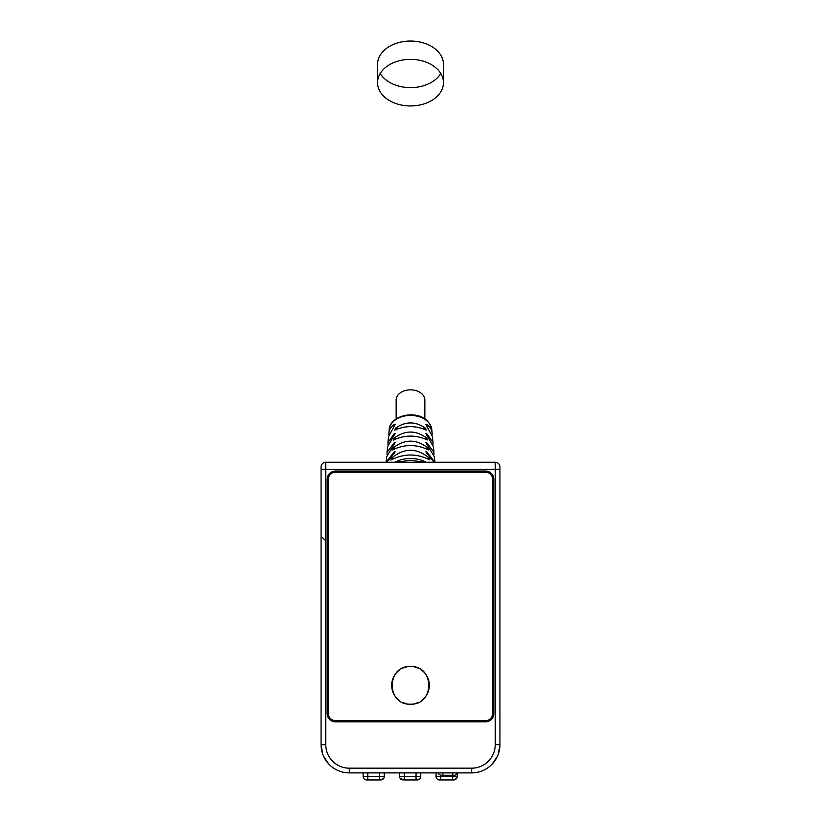 <?xml version="1.0" encoding="UTF-8"?>
<svg xmlns="http://www.w3.org/2000/svg" width="821" height="821" viewBox="0 0 821 821"><rect width="100%" height="100%" fill="white"/><g stroke="black" fill="none" stroke-linecap="round" stroke-linejoin="round"><path stroke-width="1.23" d="M499.927 466.944A4.71 4.71 0 0 0 495.227 462.244A4.71 4.71 0 0 1 499.927 466.944L499.927 744.647A28.242 28.242 0 0 1 471.685 772.889L349.315 772.889A28.242 28.242 0 0 1 321.073 744.647L321.073 466.923A4.71 4.71 0 0 1 325.773 462.244A4.71 4.71 0 0 0 321.073 466.944A4.71 4.71 0 0 1 325.773 462.244A4.71 4.71 0 0 0 321.073 466.944M473.378 772.838L475.041 772.694M476.703 772.438L478.335 772.099M479.957 771.648L481.547 771.114M496.582 757.988L497.352 756.449M498.019 754.858L498.593 753.237M499.065 751.584L499.435 749.901M499.876 746.422L499.927 744.647A28.242 28.242 0 0 1 471.685 772.889L471.685 768.179L349.315 768.179A23.532 23.532 0 0 1 325.773 744.647L325.773 462.244L495.227 462.244L495.227 469.294L321.073 469.294M347.622 772.838L345.959 772.694M344.297 772.438L342.665 772.099M341.043 771.648L339.453 771.114M324.418 757.988L323.648 756.449M322.981 754.858L322.407 753.237M321.935 751.584L321.565 749.901M321.124 746.422L321.073 744.647L325.773 744.647M324.88 539.982L322.243 537.396M493.811 713.582L493.811 479.279A8.241 8.241 0 0 0 485.57 471.038L335.43 471.038A8.241 8.241 0 0 0 327.189 479.279L327.189 713.582A8.241 8.241 0 0 0 335.43 721.823L485.57 721.823A8.241 8.241 0 0 0 493.811 713.582M367.808 772.889L367.808 776.42L363.108 776.42A3.53 3.53 0 0 0 366.638 779.95A3.53 3.53 0 0 1 363.108 776.42L363.108 772.889M436.064 772.889L436.064 776.42L457.235 776.42L457.235 773.413M404.291 772.889L404.291 776.42L420.763 776.42L420.763 772.889M400.227 778.452L404.291 779.95L404.291 776.42L399.581 776.42A3.53 3.53 0 0 0 403.111 779.95A3.53 3.53 0 0 1 399.581 776.42L399.581 772.889M366.638 779.95L367.808 779.95L367.808 776.42L384.279 776.42L384.279 772.889M439.594 779.95A3.53 3.53 0 0 1 436.064 776.42A3.53 3.53 0 0 0 439.594 779.95L453.705 779.95L456.599 778.452M457.235 776.42A3.53 3.53 0 0 1 453.705 779.95M379.579 772.889L379.579 779.95L367.808 779.95L380.749 779.95L383.571 778.554M416.052 772.889L416.052 779.95L404.291 779.95L417.232 779.95L420.116 778.452M440.764 775.168L440.764 779.95L452.535 779.95L452.535 775.24M384.279 776.42A3.53 3.53 0 0 1 380.749 779.95A3.53 3.53 0 0 0 384.279 776.42M420.763 776.42A3.53 3.53 0 0 1 417.232 779.95A3.53 3.53 0 0 0 420.763 776.42M454.146 775.24A3.53 3.53 0 0 0 457.471 772.889A3.53 3.53 0 0 1 454.146 775.24L441.503 775.24A3.53 3.53 0 0 1 438.178 772.889M328.369 713.582A7.061 7.061 0 0 0 335.43 720.643L485.57 720.643A7.061 7.061 0 0 0 492.631 713.582L492.631 479.279A7.061 7.061 0 0 0 485.57 472.219L335.43 472.219A7.061 7.061 0 0 0 328.369 479.279L328.369 713.582M406.59 703.761A18.832 18.832 0 0 1 402.854 702.54M399.447 700.58A18.832 18.832 0 0 1 396.522 697.953M396.133 697.511A18.832 18.832 0 0 1 394.306 694.946M394.203 694.761A18.832 18.832 0 0 1 394.203 675.919M394.306 675.734A18.832 18.832 0 0 1 396.133 673.169M396.522 672.727A18.832 18.832 0 0 1 399.447 670.1M402.854 668.14A18.832 18.832 0 0 1 406.59 666.919M414.41 666.919A18.832 18.832 0 0 1 418.146 668.14M421.553 670.1A18.832 18.832 0 0 1 424.478 672.727M424.868 673.169A18.832 18.832 0 0 1 426.694 675.734M426.797 675.919A18.832 18.832 0 0 1 426.797 694.761M426.694 694.946A18.832 18.832 0 0 1 424.868 697.511M424.478 697.953A18.832 18.832 0 0 1 421.553 700.58M418.146 702.54A18.832 18.832 0 0 1 414.41 703.761M410.5 666.508C386.219 665.318 386.219 705.362 410.5 704.172C434.781 705.362 434.781 665.318 410.5 666.508M434.381 456.815L426.674 444.048L426.674 442.591L425.801 442.776M433.95 454.465L433.95 452.279L426.674 442.591L426.674 444.048M433.426 446.768L426.674 434.997L426.674 433.539L425.801 433.683M433.036 444.5L433.016 442.519L426.674 433.539L426.674 434.997M432.462 436.628L426.674 425.986L426.674 424.539L425.801 424.621M432.113 434.566L432.092 432.759M432.133 433.775C432.072 429.865 430.255 426.787 426.674 424.539L426.674 425.986M395.199 424.621L394.326 424.539L394.326 425.986L394.326 424.539C390.745 426.787 388.928 429.865 388.867 433.775L388.887 434.566M388.908 432.759L388.867 433.775M394.326 425.986L388.538 436.628M395.199 433.683L394.326 433.539L394.326 434.997L394.326 433.539L387.984 442.519L387.964 444.5M394.326 434.997L387.574 446.768M395.199 442.776L394.326 442.591L394.326 444.048L394.326 442.591L387.05 452.279L387.05 454.465M394.326 444.048L386.619 456.815M395.199 451.899L394.326 451.673L394.326 453.141L394.326 451.673L386.106 462.244M394.326 453.141L386.896 462.244M434.104 462.244L426.674 453.141L426.674 451.673L425.801 451.899M434.894 462.244L426.674 451.673L426.674 453.141M421.953 428.367L425.73 428.367L425.945 429.978C415.652 425.524 405.348 425.524 395.055 429.978L394.542 430.132M395.055 429.978L395.27 428.367L399.047 428.367M425.73 428.367C415.58 421.122 405.42 421.122 395.27 428.367M426.458 430.132L425.945 429.978M423.708 438.352L427.074 438.352L427.289 439.964C416.093 434.812 404.907 434.812 393.711 439.964L393.249 440.118M393.711 439.964L393.926 438.352L397.292 438.352M427.074 438.352C416.021 429.958 404.979 429.958 393.926 438.352M425.329 448.338L428.377 448.338L428.583 449.949C416.524 444.099 404.476 444.099 392.417 449.949L391.986 450.103M392.417 449.949L392.623 448.338L395.671 448.338M428.377 448.338C416.463 438.773 404.537 438.773 392.623 448.338M426.828 458.323L429.64 458.323L429.835 459.924C416.945 453.387 404.055 453.387 391.165 459.924L390.765 460.088M391.165 459.924L391.36 458.323L394.172 458.323M429.64 458.323C416.883 447.599 404.117 447.599 391.36 458.323M424.857 418.915L424.857 400.001A14.357 10.15 180 0 0 415.99 390.622A14.357 10.15 180 0 0 400.35 392.818A14.357 10.15 180 0 0 396.143 400.001L396.143 418.915M443.453 82.654L443.453 64.346A32.953 23.296 0 0 0 410.5 41.05A32.953 23.296 0 0 0 377.547 64.346L377.547 82.654A32.953 23.296 180 0 0 410.5 105.95A32.953 23.296 180 0 0 443.453 82.654A32.953 23.296 180 0 0 410.5 59.358A32.953 23.296 180 0 0 377.547 82.654M440.795 73.5A32.953 23.296 0 0 1 410.5 87.642A32.953 23.296 0 0 1 380.205 73.5M498.378 753.873L499.927 744.647L495.227 744.647A23.532 23.532 0 0 1 471.685 768.179M349.315 772.889L349.315 768.179M499.927 469.294L495.227 469.294L495.227 744.647M452.771 775.24L452.771 772.889M442.888 775.24L442.888 772.889M424.488 462.244L410.5 460.242L396.512 462.244M431.784 429.496C426.828 407.113 389.975 413.055 389.216 429.496A21.325 15.086 0 0 1 410.5 415.426A21.325 15.086 0 0 1 431.784 429.496L432.072 432.564M426.12 462.244A25.708 18.175 180 0 0 394.88 462.244M321.073 744.647L322.622 753.873M323.587 756.305L328.749 764.012M329.673 764.946L332.187 767.101M497.413 756.305L492.251 764.012M491.327 764.946L488.813 767.101M389.216 429.496L388.928 432.564M388.559 436.464L388.005 442.303M387.594 446.593L387.071 452.043M386.629 456.712L386.137 461.925M432.441 436.464L432.995 442.303M433.406 446.593L433.929 452.043M434.371 456.712L434.863 461.925"/></g></svg>
